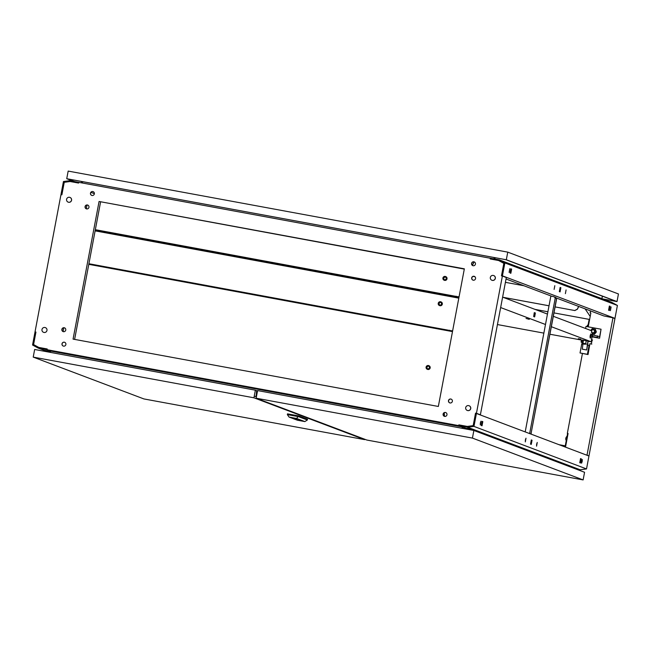 <?xml version="1.0" encoding="UTF-8"?>
<svg xmlns="http://www.w3.org/2000/svg" width="651" height="651" viewBox="0 0 651 651"><rect width="100%" height="100%" fill="white"/><g stroke="black" fill="none" stroke-linecap="round" stroke-linejoin="round"><path stroke-width="0.98" d="M256.999 388.981L254.598 388.533L256.999 388.981M43.967 332.441A2.514 2.49 110.7 0 1 42.038 329.3A2.514 2.49 110.7 0 1 45.326 327.608A2.514 2.49 110.7 0 1 43.967 332.441M43.593 332.335A2.514 2.49 -69.3 0 0 46.921 330.667A2.514 2.49 -69.3 0 0 45.367 327.624M68.567 202.241A2.514 2.49 110.7 0 1 66.638 199.1A2.514 2.49 110.7 0 1 69.926 197.416A2.514 2.49 110.7 0 1 68.567 202.241M68.192 202.144A2.514 2.49 -69.3 0 0 71.52 200.475A2.514 2.49 -69.3 0 0 69.966 197.432M468.663 405.622A2.514 2.49 -69.3 0 0 467.312 410.455A2.514 2.49 -69.3 0 0 470.592 408.763A2.514 2.49 -69.3 0 0 468.663 405.622M467.353 410.472A2.514 2.49 -69.3 0 0 470.681 408.795A2.514 2.49 -69.3 0 0 469.135 405.76M493.271 275.43A2.514 2.49 -69.3 0 0 491.912 280.255A2.514 2.49 -69.3 0 0 495.191 278.571A2.514 2.49 -69.3 0 0 493.271 275.43M491.953 280.272A2.514 2.49 -69.3 0 0 495.289 278.604A2.514 2.49 -69.3 0 0 493.735 275.568M63.277 346.063A2.01 1.986 110.7 0 1 64.408 342.231A2.01 1.986 110.7 0 1 64.693 342.304M64.303 342.19A2.01 1.986 110.7 0 1 65.832 344.696A2.01 1.986 110.7 0 1 63.22 346.039A2.01 1.986 110.7 0 1 64.303 342.19M444.364 416.323A2.01 1.986 110.7 0 1 445.504 412.498A2.01 1.986 110.7 0 1 445.789 412.571M445.39 412.457A2.01 1.986 110.7 0 1 446.928 414.956A2.01 1.986 110.7 0 1 444.316 416.306A2.01 1.986 110.7 0 1 445.39 412.457M472.838 265.673A2.01 1.986 110.7 0 1 473.969 261.848A2.01 1.986 110.7 0 1 474.253 261.922M473.863 261.8A2.01 1.986 110.7 0 1 475.393 264.306A2.01 1.986 110.7 0 1 472.781 265.649A2.01 1.986 110.7 0 1 473.863 261.8M91.742 195.406A2.01 1.986 110.7 0 1 92.881 191.581A2.01 1.986 110.7 0 1 93.158 191.654M92.767 191.54A2.01 1.986 110.7 0 1 94.305 194.039A2.01 1.986 110.7 0 1 91.685 195.39A2.01 1.986 110.7 0 1 92.767 191.54M63.163 331.603A2.01 1.986 110.7 0 1 64.319 327.787A2.01 1.986 110.7 0 1 64.579 327.852M64.172 327.73A2.01 1.986 110.7 0 1 65.71 330.236A2.01 1.986 110.7 0 1 63.09 331.579A2.01 1.986 110.7 0 1 64.172 327.73M86.355 208.849A2.01 1.986 110.7 0 1 87.511 205.032A2.01 1.986 110.7 0 1 87.779 205.098M87.372 204.975A2.01 1.986 110.7 0 1 88.91 207.482A2.01 1.986 110.7 0 1 86.29 208.825A2.01 1.986 110.7 0 1 87.372 204.975M449.776 402.888A2.01 1.986 110.7 0 1 450.931 399.071A2.01 1.986 110.7 0 1 451.192 399.136M450.785 399.014A2.01 1.986 110.7 0 1 452.323 401.521A2.01 1.986 110.7 0 1 449.703 402.863A2.01 1.986 110.7 0 1 450.785 399.014M472.976 280.133A2.01 1.986 110.7 0 1 474.123 276.317A2.01 1.986 110.7 0 1 474.392 276.382M473.985 276.26A2.01 1.986 110.7 0 1 475.523 278.766A2.01 1.986 110.7 0 1 472.903 280.109A2.01 1.986 110.7 0 1 473.985 276.26M472.398 265.421L474.066 261.865M472.3 265.348L473.944 261.84M490.512 258.284L78.706 182.329L78.568 183.069L70.105 181.507L64.246 182.304L61.886 194.812L60.966 194.641L35.024 331.904L35.943 332.075L33.583 344.582L38.759 347.414L47.222 348.977L47.075 349.717L458.703 425.608L462.251 426.95L50.623 351.06L47.075 349.717M467.532 426.47L473.31 425.681L475.531 413.125L476.451 413.295L502.385 276.032L501.465 275.861L503.833 263.354L498.658 260.522L490.195 258.96L490.333 258.219M475.531 413.125L473.171 425.632L467.304 426.429L458.849 424.867L458.703 425.608M464.35 268.822L438.343 406.46L73.067 339.114L99.074 201.476L464.35 268.822M47.173 348.993L46.888 349.685L38.124 348.065L32.55 345.014L34.991 332.091L35.732 332.23L33.388 344.615L38.385 347.341L47.035 348.936M87.014 205L86.298 208.825M63.822 327.754L63.098 331.579M502.385 276.032L506.323 277.521L480.389 414.785L476.451 413.295M479.47 414.63L480.389 414.785M498.658 260.522L503.972 263.403L501.612 275.886M479.47 414.614L475.669 413.173M35.919 332.238L35.024 331.904M444.259 412.677L444.503 416.363M444.153 412.734L444.389 416.331M464.293 269.107L99.074 201.476M100.563 202.038L74.613 339.399M62.024 330.277L62.341 328.592M85.216 207.523L85.533 205.838M462.251 426.95L461.982 428.277M50.355 352.378L50.623 351.06M82.604 181.653L82.368 182.996M493.995 258.895L494.231 257.552M256.429 396.638L254.224 396.231M473.139 276.382L474.921 276.716M505.412 282.339L523.925 285.748M585.111 308.867L590.197 316.427M535.008 309.38L547.898 311.756M589.155 319.381L553.977 312.895L589.155 319.364L587.755 326.769M567.599 433.444L565.263 445.837L559.006 444.682M499.293 259.871L504.867 262.923L502.417 275.845L501.685 275.707L504.029 263.321L499.032 260.595L490.382 259L490.52 258.252L499.293 259.871L611.834 302.398L617.408 305.441L614.967 318.372L614.227 318.29M586.282 454.992L587.031 455.073L612.965 317.81L603.794 315.922L556.198 297.938M590.481 310.893L590.115 312.83L590.848 312.96L588.227 326.851A1.139 1.123 -69.3 0 1 588.268 326.623M582.425 353.526L567.338 433.346L568.079 433.485L565.499 447.139M568.063 433.566L567.338 433.346M590.831 313.05L590.115 312.83M503.02 297.295L549.029 305.775M574.833 310.551L555.108 306.914L574.833 310.551L577.445 309.209L578.731 306.458M578.625 306.418L577.331 309.16L574.719 310.511M503.133 297.336L549.021 305.799M588.26 455.684L587.031 455.073M612.965 317.81L614.935 318.559L589 455.814M535.114 309.42L547.89 311.772M588.154 455.635L586.405 454.976M602.403 296.172L601.906 298.638M538.532 454.528L537.205 454.243L538.532 454.528M537.124 453.991L535.797 453.706L537.124 453.991M507.577 442.835L506.25 442.55L507.577 442.835M506.169 442.298L504.842 442.013L506.169 442.298M536.627 444.202L536.57 446.171L537.254 442.444L536.627 444.202M525.373 439.946L525.316 441.915L526 438.188L525.373 439.946M581.652 461.209L581.587 463.178L582.214 461.421L582.271 459.451L581.652 461.209M480.357 422.938L480.292 424.908L480.983 421.181L480.357 422.938M458.89 425.648L459.028 424.9L467.687 426.495L473.342 425.73L475.678 413.344L476.418 413.475L473.969 426.405L467.662 427.259L458.89 425.648L462.422 426.983L462.153 428.301M531.281 440.092L530.549 444.137M579.789 462.739L580.521 458.695M481.309 425.534L482.041 421.482M473.969 426.405L586.518 468.932L588.96 456.001L476.418 413.475M532.046 440.239L531.306 439.954L530.516 444.12L531.265 444.405L532.046 440.239L531.314 440.1M579.756 462.731L580.505 463.007L581.286 458.841L580.546 458.564L579.756 462.731M482.806 421.636L482.065 421.352L481.276 425.518L482.025 425.803L482.806 421.636L482.074 421.498M586.518 468.932L580.212 469.786L467.662 427.259M467.174 428.635L462.422 426.983M580.212 469.786L575.777 468.972M463.154 427.113L462.885 428.439M580.554 458.703L581.286 458.841M82.172 182.964L82.408 181.621M78.527 182.288L78.38 183.037L69.73 181.442L64.075 182.207L61.731 194.592L60.999 194.454L63.44 181.531L69.755 180.677L78.698 182.361M94.371 193.656L90.928 192.354M61.886 194.795L60.999 194.454M81.432 182.825L81.668 181.483M554.823 285.683L554.123 289.402L554.823 285.683M566.077 289.931L565.385 293.658L566.077 289.931M509.806 268.676L509.106 272.395L509.806 268.676M611.102 306.946L610.394 310.665L611.102 306.946M552.097 296.392L506.047 278.994M494.402 257.576L494.166 258.927M601.858 298.622L602.362 296.156M495.142 257.715L494.906 259.065M617.408 305.441L504.867 262.923M559.339 291.607L560.08 291.892L560.869 287.726L560.12 287.441L559.339 291.607M511.629 269.123L510.88 268.839L510.099 273.005L510.84 273.29L511.629 269.123L510.856 268.969L510.132 273.021M610.109 306.328L609.36 306.051L608.579 310.218L609.32 310.494L610.109 306.328L609.336 306.182M614.967 318.372L502.417 275.845M612.249 317.485L614.235 318.233M505.445 277.163L501.685 275.707M560.096 287.579L559.372 291.624M608.612 310.226L609.369 306.19M560.129 287.587L560.869 287.726M50.151 352.346L50.42 351.019L46.888 349.685M49.419 352.207L49.688 350.881L50.42 351.019M44.195 350.36L38.124 348.065M34.194 344.916L33.388 344.615M566.948 436.919A2.71 2.677 -69.3 0 0 566.378 439.93M567.062 436.292A3.263 3.222 -69.3 0 0 566.248 440.613M588.032 325.321A2.71 2.677 -69.3 0 0 587.3 326.68M588.146 324.703A3.263 3.222 -69.3 0 0 586.933 326.615M287.612 211.542L290.81 212.136M74.002 181.458L66.736 178.716L68.176 171.083L507.756 252.132L618.45 293.959L617.01 301.584L602.712 298.947M66.736 178.716L506.315 259.757L617.01 301.584M74.556 181.556L67.37 178.846L505.851 259.692L616.375 301.446L602.631 298.915M507.756 252.132L506.315 259.757M444.519 279.727A1.4 1.383 110.7 0 1 445.496 277.131M445.097 276.984A1.4 1.383 110.7 0 1 446.171 278.734A1.4 1.383 110.7 0 1 444.34 279.678A1.4 1.383 110.7 0 1 445.097 276.984M444.47 280.296A1.969 1.945 110.7 0 1 442.965 277.839A1.969 1.945 110.7 0 1 445.536 276.52A1.969 1.945 110.7 0 1 444.47 280.296M444.145 280.207L444.397 280.304A1.969 1.945 -69.3 0 0 446.968 278.978A1.969 1.945 -69.3 0 0 445.789 276.618L445.536 276.52M458.931 297.515L95.412 230.332L458.931 297.515M459.036 296.954L97.097 230.015L95.518 229.77L95.437 230.324M439.824 305.05A1.4 1.383 110.7 0 1 440.8 302.455M440.401 302.316A1.4 1.383 110.7 0 1 441.476 304.058A1.4 1.383 110.7 0 1 439.653 305.002A1.4 1.383 110.7 0 1 440.401 302.316M439.775 305.628A1.969 1.945 110.7 0 1 438.269 303.171A1.969 1.945 110.7 0 1 440.841 301.844A1.969 1.945 110.7 0 1 439.775 305.628M439.449 305.531L439.702 305.628A1.969 1.945 -69.3 0 0 442.273 304.31A1.969 1.945 -69.3 0 0 441.093 301.942L440.841 301.844M458.825 298.077L95.388 230.918L458.809 298.134M95.412 230.918L95.494 230.364L95.388 230.918M427.683 368.816A1.4 1.383 110.7 0 1 428.667 366.22M428.268 366.074A1.4 1.383 110.7 0 1 429.334 367.823A1.4 1.383 110.7 0 1 427.512 368.767A1.4 1.383 110.7 0 1 428.268 366.074M427.642 369.386A1.969 1.945 110.7 0 1 426.136 366.928A1.969 1.945 110.7 0 1 428.7 365.61A1.969 1.945 110.7 0 1 427.642 369.386M427.308 369.296L427.561 369.394A1.969 1.945 -69.3 0 0 430.132 368.067A1.969 1.945 -69.3 0 0 428.952 365.707L428.7 365.61M452.486 331.603L88.975 264.371L452.494 331.554M89 264.363L89.081 263.81L90.668 264.054L452.6 330.993M529.385 433.493A1.896 1.872 -69.3 0 0 529.824 432.598L555.091 298.866A1.896 1.872 -69.3 0 0 553.602 296.669L551.592 296.205M525.194 431.906L550.884 295.936M555.295 297.279A1.896 1.872 110.7 0 1 556.524 299.411L556.41 299.37A1.896 1.872 -69.3 0 0 554.921 297.165L554.546 297.1M530.711 433.989A1.896 1.872 -69.3 0 0 531.143 433.094L556.524 299.411M531.257 433.135A1.896 1.872 110.7 0 1 530.825 434.038M529.824 432.598L555.091 298.866M529.93 432.638A1.896 1.872 110.7 0 1 529.499 433.533M553.977 296.783A1.896 1.872 110.7 0 1 555.205 298.915M531.143 433.094L556.41 299.37M578.3 338.699L580.814 339.171L578.3 338.699M587.975 341.246L591.32 341.816L592.329 334.76L592.394 332.799L591.499 332.458L591.8 330.838L553.334 316.305M591.507 340.693L591.295 341.808L551.364 326.721M583.093 340.147L586.958 340.864M497.437 324.556L543.862 333.117M549.94 334.24L582.458 340.229M545.489 324.499L500.652 307.557M529.255 319.364L526.041 318.429L529.255 319.364M534.642 316.915L535.374 313.009L534.381 312.635L533.657 316.541L534.642 316.915M547.458 314.083L502.621 297.141M590.083 337.861L590.823 333.955L591.36 334.158L590.628 338.064L590.083 337.861M534.227 312.781L533.706 316.557M590.319 335.053L590.018 336.754M584.785 344.281L583.076 343.915L584.785 344.281M586.055 344.477L586.177 343.834L583.19 343.289M586.16 343.907L583.182 343.337M587.446 344.07L588.008 341.1L586.258 340.701L582.482 340.074L581.921 343.053M582.938 343.167L583.524 340.156M585.697 343.679L586.258 340.701M588.26 350.059L588.227 351.044L588.26 350.059M582.938 344.257L581.725 344.029L580.033 352.956L588.04 354.559L589.912 343.712L591.377 343.98L592.15 339.887L591.385 339.749M582.401 343.158L582.214 344.127M581.465 340.05L581.083 342.084L582.067 342.263M580.033 352.956L587.389 354.315L589.082 345.388L589.554 345.567L589.912 343.712M587.389 354.315L588.04 354.559M589.082 345.388L587.609 345.12L586.689 349.978L582.279 349.164L583.068 343.313M587.934 341.482L587.78 345.152M587.812 342.141L588.268 341.539M586.689 349.978L587.609 343.191M592.565 340.042L592.15 339.887M591.792 344.135L591.377 343.98M582.059 342.345L581.083 342.084M592.516 332.734A1.53 1.514 -69.3 0 0 594.615 331.603A1.53 1.514 -69.3 0 0 593.598 329.87M591.604 331.904A1.53 1.514 -69.3 0 0 594.477 331.546A1.53 1.514 -69.3 0 0 591.564 330.749M595.966 337.218L597.358 337.511L595.966 337.218M591.979 336.608L592.947 336.787L592.272 336.534L592.654 334.972L599.644 336.657L601.052 329.219L585.973 326.436L585.583 328.486M592.467 333.792L594.501 334.166L596.34 332.002L595.413 329.333L592.207 328.657L590.701 330.423M591.938 336.819L599.587 338.227L601.052 329.219M592.369 336.461L599.587 338.227M597.341 337.381L597.618 335.892M592.654 334.972L592.272 336.534M592.475 333.711L594.054 333.996L595.893 331.839L596.34 332.002M594.054 333.996L594.501 334.166M595.893 331.839L594.965 329.162M44.032 351.214L44.203 350.303L49.598 351.296M295.212 419.049L296.718 419.342L295.204 419.065M296.612 419.423L296.701 419.447A18.985 0.529 10.7 0 1 296.571 419.439L297.458 419.57A21.483 0.602 10.7 0 1 297.808 419.626L296.97 419.48A19.245 0.537 10.7 0 1 296.905 419.48L296.612 419.423M296.124 419.325L299.484 419.96L296.124 419.342M295.847 419.293L300.046 420.066L295.831 419.252M302.455 420.888L297.092 419.887L302.455 420.888M33.217 357.114L143.904 398.933L364.617 439.628L253.931 397.802L33.217 357.114L34.658 349.481L255.371 390.177L253.931 397.802M255.371 390.177L256.649 390.665L256.12 396.443M307.508 419.244L298.679 415.908L287.49 413.849L287.351 414.606L298.532 416.664L307.37 420.009L307.508 419.244M295.692 419.163L297.702 419.545L295.692 419.179M295.058 418.927L297.637 419.472L295.058 418.927M298.256 419.447L297.832 419.374L298.256 419.447M298.125 419.407L297.71 419.325L298.125 419.407M295.131 418.886L296.368 419.122A20.035 0.561 -169.3 0 0 296.506 419.146L295.131 418.886M296.441 419.098L295.928 418.992L296.441 419.098M293.772 418.512L297.719 419.252L293.772 418.512M296.246 418.984L294.016 418.609L296.262 418.992M298.679 419.814A93.768 2.62 10.7 0 1 298.752 419.838L298.134 419.74A84.638 2.36 10.7 0 1 297.849 419.683L298.052 419.732A15.339 0.431 -169.3 0 0 298.296 419.773L299.029 419.895A15.893 0.448 -169.3 0 0 298.955 419.871L298.679 419.814M297.206 419.57L296.758 419.464L297.206 419.57M304.863 421.588L296.587 418.463L289.085 417.079L297.361 420.204L304.863 421.588L307.37 420.009M298.679 415.908L296.587 418.463M287.351 414.606L289.085 417.079M297.45 419.919L302.137 420.806M572.416 467.695L572.554 466.954L575.647 468.126L575.508 468.866M572.554 466.954L568.437 466.197M472.943 430.295L473.114 429.383L476.215 430.555L476.076 431.296M473.114 429.383L467.231 428.301L467.06 429.212M522.696 448.913L522.834 448.173L525.935 449.336L525.788 450.085M522.834 448.173L518.717 447.408M256.136 398.209L257.576 390.584L473.871 430.466L584.565 472.284L583.125 479.917L472.431 438.09L256.136 398.209L366.822 440.035L583.125 479.917M473.871 430.466L472.431 438.09M256.046 395.71L256.584 395.808M458.239 296.653L458.133 297.214M456.017 296.766L456.123 296.205M97.097 230.015L96.991 230.576M458.223 297.247L458.117 297.808M97.072 230.609L96.966 231.162M455.993 297.361L456.099 296.799M451.81 330.692L451.704 331.253M90.668 264.054L90.554 264.615M449.581 330.806L449.686 330.244M591.36 334.158L590.701 334.036M534.276 312.805L535.374 313.009M95.412 230.332L95.518 229.77M89.081 263.81L88.975 264.371M583.076 343.915L583.198 343.272"/></g></svg>
